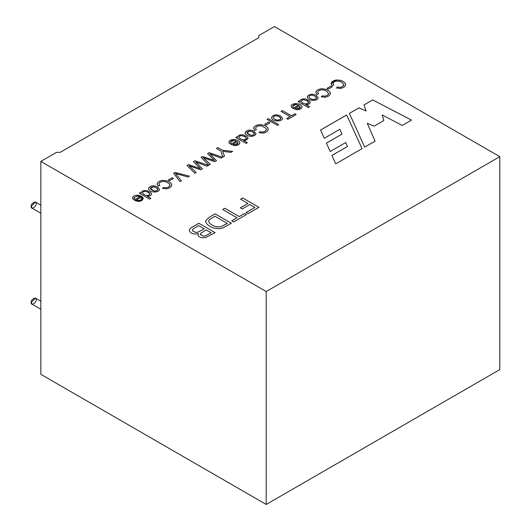 <?xml version="1.0" encoding="UTF-8"?>
<svg xmlns="http://www.w3.org/2000/svg" width="531" height="531" viewBox="0 0 531 531"><rect width="100%" height="100%" fill="white"/><g stroke="black" fill="none" stroke-linecap="round" stroke-linejoin="round"><path stroke-width="0.8" d="M40.841 205.178L35.404 202.039L31.21 206.473L31.933 208.066L40.841 213.21M36.128 203.632C37.004 206.499 30.333 210.349 31.21 206.473C30.333 203.605 37.004 199.756 36.128 203.632M40.841 301.23L35.404 298.097L31.21 302.524L31.933 304.117L40.841 309.261M36.128 299.69C37.004 302.551 30.333 306.4 31.21 302.524C30.333 299.657 37.004 295.813 36.128 299.69M258.637 37.787L60.302 152.291L56.412 152.41L40.841 161.404L266.217 291.526L499.79 156.672L274.414 26.55L258.843 35.537L258.637 37.787L258.843 35.537L274.414 26.55L499.79 156.672L499.79 369.596L266.217 504.45L40.841 374.328L40.841 161.404L56.412 152.41L60.302 152.291L258.637 37.787M151.448 194.419L151.176 192.959L147.06 190.636L144.512 190.51C142.155 190.914 141.12 191.751 141.405 193.018L140.456 192.474L139.281 193.178L140.456 192.474L141.405 193.018C141.12 191.751 142.155 190.914 144.512 190.51L147.06 190.636L151.176 192.959L151.448 194.419C150.704 195.747 149.277 196.357 147.173 196.258L150.89 198.402L149.636 199.132L139.281 193.151L149.636 199.132L150.89 198.402L147.173 196.258C149.277 196.357 150.704 195.747 151.448 194.419L151.534 193.968M159.473 189.408L157.548 186.965C153.691 185.219 150.758 185.584 148.76 188.04L148.574 188.744L148.76 188.04C150.758 185.584 153.691 185.219 157.548 186.965L159.473 189.388C159.174 192.939 150.26 192.726 148.78 189.487L148.76 188.014C150.758 185.558 153.691 185.2 157.548 186.939C153.691 185.2 150.758 185.558 148.76 188.014L148.78 189.487C150.26 192.726 159.174 192.939 159.473 189.388L159.486 189.235M157.11 183.686L158.132 186.069L159.838 185.478L158.961 183.726L160.249 182.219C163.322 180.772 166.402 181.39 169.489 184.071L169.893 185.611L168.473 187.091L166.236 187.788L163.548 187.45L166.236 187.788L168.473 187.091L169.893 185.611L169.489 184.071C166.402 181.39 163.322 180.772 160.249 182.219L158.961 183.726L159.838 185.478L158.132 186.069L157.11 183.686C157.893 181.947 159.645 180.859 162.353 180.421C166.628 180.354 169.661 181.516 171.447 183.905L171.506 185.976C170.511 187.576 168.752 188.525 166.223 188.837L162.513 188.405L163.548 187.45L166.236 187.815L168.473 187.118L169.96 185.206L168.473 187.118L166.236 187.815L163.548 187.45L162.513 188.405L166.223 188.837C168.752 188.525 170.511 187.576 171.506 185.976L171.447 183.905C169.661 181.516 166.628 180.354 162.353 180.421C159.645 180.859 157.893 181.947 157.11 183.686L157.11 183.713C157.893 181.967 159.645 180.879 162.353 180.447C166.628 180.381 169.661 181.542 171.447 183.932L171.752 185.014L171.447 183.932C169.661 181.542 166.628 180.381 162.353 180.447C159.645 180.879 157.893 181.967 157.11 183.713L157.07 184.071M168.254 180.016L172.183 177.752L173.458 178.489L169.535 180.752L168.254 180.016L169.535 180.752L173.458 178.489L172.183 177.752L168.254 180.016M173.657 173.305L175.071 172.489L189.434 176.153L187.954 177.002L175.502 173.551L181.37 180.805L179.969 181.615L173.657 173.305L179.969 181.615L181.37 180.805L175.502 173.551L187.954 177.002L189.434 176.153L175.071 172.489L173.657 173.305M193.51 161.643L199.41 167.65L193.51 161.643L194.983 160.793L208.484 165.347L207.03 166.19L195.766 162.068L202.45 168.831L200.751 169.814L189.189 165.864L196.191 172.449L194.771 173.265L186.978 165.42L188.372 164.617L200.34 168.559L188.372 164.617L186.978 165.42L194.771 173.265L196.191 172.449L189.189 165.864L200.751 169.814L202.45 168.831L195.766 162.068L207.03 166.19L208.484 165.347L194.983 160.793L193.51 161.643L194.983 160.793L208.484 165.373L194.983 160.82M207.581 153.519L209.048 152.676L222.555 157.229L221.095 158.072L209.831 153.95L216.515 160.714L214.816 161.696L203.26 157.74L210.256 164.325L208.836 165.148L201.05 157.295L202.437 156.492L214.411 160.435L207.581 153.519L214.411 160.435L202.437 156.492L201.05 157.295L208.836 165.148L210.256 164.325L203.26 157.74L214.816 161.696L216.515 160.714L209.831 153.95L221.095 158.072L222.555 157.229L209.048 152.676L207.581 153.519M216.409 148.428L217.816 147.611L222.35 150.227L232.624 151.415L230.932 152.39L222.695 151.322L224.487 156.114L222.834 157.063L220.936 151.043L216.409 148.428L220.936 151.043L222.834 157.063L224.487 156.114L222.695 151.322L230.932 152.39L232.624 151.415L222.35 150.227L217.816 147.611L216.409 148.428M291.114 106.034L291.758 107.727L293.238 107.076L292.807 106.127L295.9 104.494L298.488 105.178L295.9 104.494C293.304 104.687 292.415 105.55 293.238 107.076L291.758 107.727L291.114 106.034C291.917 102.297 301.674 103.173 302.02 106.844C301.767 108.589 300.108 109.552 297.055 109.731L292.88 108.417L298.488 105.178L292.88 108.417L297.055 109.731C300.108 109.552 301.767 108.589 302.02 106.844C301.674 103.173 291.917 102.297 291.114 106.034L291.114 106.054C291.917 102.324 301.674 103.2 302.02 106.87L302.02 106.844M247.964 138.697L247.685 137.244L243.576 134.914L241.028 134.788C238.671 135.193 237.629 136.029 237.908 137.297L236.965 136.752L235.791 137.456L236.965 136.752L237.908 137.297C237.629 136.029 238.671 135.193 241.028 134.788L243.576 134.914L247.685 137.244L247.964 138.697L245.295 140.469L243.689 140.536L247.406 142.68L246.138 143.41L235.791 137.436L246.138 143.41L247.406 142.68L243.689 140.536L245.295 140.469L248.05 138.252M255.988 133.686L254.064 131.243C250.194 129.504 247.26 129.863 245.276 132.319L245.09 133.029L245.276 132.319C247.26 129.863 250.194 129.504 254.064 131.243L255.988 133.666C255.451 135.325 253.758 136.228 250.917 136.387C248.183 136.082 246.311 135.213 245.295 133.766L245.276 132.292C247.26 129.836 250.194 129.478 254.064 131.217C250.194 129.478 247.26 129.836 245.276 132.292L245.295 133.766C246.311 135.213 248.183 136.082 250.917 136.387C253.758 136.228 255.451 135.325 255.988 133.666L256.002 133.513M253.619 127.964L254.641 130.347L256.354 129.756L255.471 128.004L256.758 126.497L258.995 125.761L261.657 125.913L265.998 128.356L266.409 129.889L264.982 131.369L262.745 132.066L260.064 131.728L262.745 132.066L264.982 131.369L266.409 129.889L265.998 128.356L261.657 125.913L258.995 125.761L256.758 126.497L255.471 128.004L256.354 129.756L254.641 130.347L253.619 127.964C255.471 122.887 266.277 124.446 267.956 128.183L268.022 130.254C267.04 131.841 265.281 132.796 262.732 133.115L259.022 132.684L260.064 131.728L262.745 132.093L264.982 131.396L266.469 129.484L264.982 131.396L262.745 132.093L260.064 131.728L259.022 132.684L262.732 133.115C265.281 132.796 267.04 131.841 268.022 130.254L267.956 128.183C266.277 124.446 255.471 122.887 253.619 127.964L253.619 127.991C255.471 122.907 266.277 124.473 267.956 128.21L268.268 129.285L267.956 128.21C266.277 124.473 255.471 122.907 253.619 127.991L253.586 128.349M264.77 124.294L268.693 122.03L269.974 122.767L266.051 125.031L264.77 124.294L266.051 125.031L269.974 122.767L268.693 122.03L264.77 124.294M267.047 119.389L268.314 118.659L278.669 124.632L277.401 125.362L267.047 119.389L277.401 125.362L278.669 124.632L268.314 118.659L267.047 119.389M282.472 118.373L280.547 115.924L282.472 118.373C282.147 121.944 273.233 121.712 271.779 118.479L271.753 117.006C272.695 115.592 274.335 114.855 276.664 114.809L280.547 115.924L276.664 114.809C274.335 114.855 272.695 115.592 271.753 117.006L271.779 118.479C273.233 121.712 282.147 121.944 282.472 118.373L282.485 118.227M280.992 111.337L282.353 110.548L291.492 115.824L294.911 113.853L296.119 114.557L287.928 119.283L286.72 118.586L290.132 116.614L280.992 111.337L282.353 110.548L280.992 111.337L290.132 116.614L286.72 118.586L287.928 119.283L296.119 114.557L294.911 113.853L291.492 115.824L282.353 110.548L291.492 115.851L294.911 113.853L296.119 114.577L294.911 113.88L291.492 115.851L282.353 110.574L280.992 111.357M189.394 229.983L189.72 231.543C191.445 233.832 194.313 234.503 198.315 233.554C194.313 234.503 191.445 233.832 189.72 231.543L189.394 229.983C189.587 229.06 190.689 228.011 192.707 226.837L198.879 223.272L215.108 232.644L205.557 237.583L202.278 237.722C200.054 237.39 198.667 236.614 198.103 235.399L198.315 233.554L198.103 235.399C198.667 236.614 200.054 237.39 202.278 237.722L205.557 237.583L215.108 232.644L198.879 223.272L192.707 226.837C190.689 228.011 189.587 229.06 189.394 229.983L189.348 230.361M231.363 223.259L222.662 228.011L219.13 228.715L214.438 228.224C211.305 227.308 208.856 225.974 207.09 224.215L205.836 222.21L205.849 220.511L209.294 217.265L215.141 213.887L231.363 223.259L215.141 213.887L209.294 217.265L205.849 220.511L205.836 222.21L207.09 224.215C208.856 225.974 211.305 227.308 214.438 228.224L219.13 228.715L222.662 228.011L231.363 223.259M222.715 209.513L224.852 208.285L239.176 216.555L244.525 213.462L246.43 214.564L233.587 221.971L231.689 220.876L237.038 217.79L222.715 209.513L237.038 217.79L231.689 220.876L233.587 221.971L246.43 214.564L244.525 213.462L239.176 216.555L224.852 208.285L222.715 209.513M240.583 199.198L242.713 197.963L258.942 207.336L248.004 213.654L246.105 212.553L254.907 207.475L249.849 204.548L242.229 208.948L240.331 207.853L247.95 203.453L240.583 199.198L247.95 203.453L240.331 207.853L242.229 208.948L249.849 204.548L254.907 207.475L246.105 212.553L248.004 213.654L258.942 207.336L242.713 197.963L240.583 199.198M372.702 99.928L411.505 120.106L402.226 125.462L382.187 114.935L383.787 120.564L374.169 126.112L367.273 123.305L375.078 141.14L364.671 147.147L349.398 113.382L358.896 107.893L366.138 111.025L363.987 104.952L372.702 99.928L411.505 120.132L372.702 99.928L363.987 104.952L366.138 111.025L358.896 107.893L349.398 113.382L364.671 147.147L375.078 141.14L367.273 123.305L374.169 126.112L383.787 120.564L382.187 114.935L402.226 125.462L411.505 120.106L372.702 99.928M228.921 141.943L229.558 143.635L231.031 142.985L230.613 142.036L233.7 140.41L236.282 141.093L233.7 140.41C231.111 140.596 230.228 141.452 231.031 142.985L229.558 143.635L228.921 141.943C229.684 138.233 239.488 139.062 239.813 142.753C239.567 144.498 237.915 145.461 234.855 145.647L230.68 144.326L236.282 141.093L230.68 144.326L234.855 145.647C237.915 145.461 239.567 144.498 239.813 142.753C239.488 139.062 229.684 138.233 228.921 141.943L228.921 141.963C229.684 138.252 239.488 139.082 239.813 142.779L239.813 142.779C239.488 139.082 229.684 138.252 228.921 141.963L228.881 142.295M337.484 87.031L340.165 87.369L342.402 86.672L343.822 85.199C342.86 82.338 340.391 80.964 336.408 81.07L334.172 81.801L332.884 83.307L333.767 85.066L332.061 85.65C330.209 82.809 331.616 80.931 336.282 80.002C340.557 79.942 343.584 81.104 345.369 83.493L345.435 85.557C344.453 87.15 342.687 88.106 340.145 88.425L336.442 87.987L337.484 87.031L340.165 87.396L337.484 87.031L336.442 87.987L340.145 88.425C342.687 88.106 344.453 87.15 345.435 85.557L345.369 83.493C343.584 81.104 340.557 79.942 336.282 80.002L330.999 83.632L332.061 85.65L333.767 85.066L332.884 83.307L334.172 81.801L336.408 81.07C340.391 80.964 342.86 82.338 343.822 85.199L342.402 86.672L340.165 87.369L342.402 86.699L343.882 84.787L342.402 86.699L340.165 87.396L337.484 87.031M326.95 88.392L330.873 86.128L332.154 86.872L328.231 89.135L326.95 88.392L328.231 89.135L332.154 86.872L330.873 86.128L326.95 88.392M315.799 92.069L316.821 94.452L318.527 93.861L317.644 92.109L318.932 90.602L321.175 89.858C325.151 89.759 327.62 91.14 328.583 93.994L327.162 95.474L324.926 96.164L322.244 95.846L321.209 96.808L322.244 95.826L324.926 96.164L327.162 95.474L328.583 93.994C327.62 91.14 325.151 89.759 321.175 89.858L318.932 90.602L317.644 92.109L318.527 93.861L316.821 94.452L315.799 92.069C316.562 90.336 318.315 89.248 321.049 88.803C325.317 88.737 328.344 89.898 330.129 92.288L330.202 94.352C329.227 95.938 327.461 96.894 324.906 97.219L321.209 96.781L322.244 95.826L324.926 96.191L322.244 95.826L321.209 96.781L324.906 97.219C327.461 96.894 329.227 95.938 330.202 94.352L330.129 92.288C328.344 89.898 325.317 88.737 321.049 88.803C318.315 89.248 316.562 90.336 315.799 92.069L315.799 92.095C316.562 90.363 318.315 89.268 321.049 88.823C325.317 88.763 328.344 89.925 330.129 92.314L330.441 93.403L330.129 92.314C328.344 89.925 325.317 88.763 321.049 88.823C318.315 89.268 316.562 90.363 315.799 92.095L315.759 92.44M318.169 97.764L316.244 95.314L318.169 97.764C317.863 101.315 308.949 101.109 307.476 97.87L307.449 96.396C309.44 93.941 312.374 93.575 316.244 95.314C312.374 93.575 309.44 93.941 307.449 96.396L307.476 97.87C308.949 101.109 317.863 101.315 318.169 97.764L318.182 97.618M310.137 102.822L309.865 101.368L305.75 99.038L303.208 98.905C300.845 99.324 299.803 100.16 300.088 101.421C299.803 100.16 300.845 99.324 303.208 98.905L305.75 99.038L309.865 101.368L310.137 102.822L309.865 101.341L305.75 99.018L303.208 98.885C300.845 99.297 299.803 100.14 300.088 101.401L299.145 100.857L297.971 101.56L299.145 100.857L297.971 101.534L299.145 100.857L300.088 101.401C299.803 100.14 300.845 99.297 303.208 98.885L305.75 99.018L309.865 101.341L310.137 102.802C309.42 104.116 308 104.726 305.869 104.634L309.586 106.777L308.319 107.514L297.971 101.534L308.319 107.514L309.586 106.777L305.869 104.634C308 104.726 309.42 104.116 310.137 102.802L310.23 102.35M139.792 196.802L137.204 196.118L134.144 197.552L134.542 198.694L133.069 199.344L132.425 197.651C133.148 196.125 134.854 195.282 137.556 195.123C142.998 196.231 144.425 198.036 141.843 200.526C139.613 201.8 137.064 201.634 134.19 200.034L139.792 196.802L134.19 200.034L140.078 201.203L143.324 198.567L137.556 195.123C134.854 195.282 133.148 196.125 132.425 197.651L133.069 199.344L134.542 198.694L134.144 197.552L137.204 196.118L139.792 196.802M346.677 114.948L362.062 148.653L335.718 163.86L331.941 155.444L347.44 146.503L345.761 142.52L330.216 151.494L326.412 143.104L342.024 134.091L339.86 129.272L324.242 138.286L320.571 130.022L346.677 114.948L362.062 148.673L346.677 114.948L320.571 130.022L324.242 138.286L339.86 129.272L342.024 134.091L326.412 143.104L330.216 151.494L345.761 142.52L347.44 146.523L331.941 155.444L335.718 163.86L362.062 148.653L346.677 114.948L320.571 130.049L346.677 114.975M40.841 374.328L266.217 504.45L266.217 291.526L40.841 161.404L40.841 374.328M266.217 504.45L499.79 369.596L499.79 156.672L266.217 291.526L266.217 504.45M382.187 114.961L383.787 120.59L382.187 114.961M367.273 123.331L375.078 141.16L367.273 123.331M349.398 113.402L358.896 107.893L366.138 111.025L358.896 107.919L349.398 113.402M363.987 104.979L372.702 99.947L363.987 104.979M240.583 199.225L242.713 197.963L258.942 207.355L242.713 197.99L240.583 199.225M246.105 212.579L254.907 207.475L246.105 212.579M240.331 207.873L247.95 203.453L240.331 207.873M222.715 209.539L224.852 208.285L239.176 216.575L244.525 213.462L246.43 214.584L244.525 213.489L239.176 216.575L224.852 208.305L222.715 209.539M231.689 220.903L237.038 217.79L231.689 220.903M205.709 221.347L205.849 220.531L209.294 217.285L215.141 213.887L231.363 223.279L215.141 213.913L209.294 217.285L205.849 220.531L205.709 221.347M227.328 223.392L220.823 226.764L216.953 226.883C213.98 226.266 211.491 224.985 209.486 223.047L208.623 221.161L209.227 219.841L214.902 216.217L227.328 223.392L214.902 216.217L209.227 219.841L208.623 221.188L209.486 223.066C211.491 225.011 213.98 226.286 216.953 226.903L220.823 226.79L227.328 223.418L220.823 226.79L216.953 226.903C213.98 226.286 211.491 225.011 209.486 223.066L208.623 221.188L209.486 223.047C211.491 224.985 213.98 226.266 216.953 226.883L220.823 226.764L227.328 223.392M189.348 230.374L189.394 230.009C189.587 229.08 190.689 228.031 192.707 226.863L198.879 223.272L215.108 232.671L198.879 223.299L192.707 226.863C190.689 228.031 189.587 229.08 189.394 230.009L189.348 230.374M200.36 234.43L203.181 236.089L205.139 235.943L211.072 232.784L206.141 229.936L200.778 233.255L200.36 234.43L200.778 233.255L206.141 229.936L211.072 232.784L205.139 235.943L203.181 236.089L200.326 234.198L203.181 236.109L205.139 235.97L211.072 232.804L205.139 235.97L203.181 236.109L200.326 234.224M192.434 229.823L192.521 230.806L192.434 229.823L192.521 230.806L195.62 232.432L197.851 232.239L204.243 228.841L197.851 232.213L195.62 232.405L192.521 230.779L192.434 229.797L193.238 228.828L198.64 225.602L204.243 228.861L198.64 225.602L193.238 228.828L192.434 229.797L192.521 230.779L192.434 229.797M192.521 230.779L195.62 232.405L197.851 232.213L204.243 228.861L197.851 232.239L195.62 232.432L192.521 230.806M197.97 234.729L198.315 233.58L197.97 234.742M286.72 118.605L290.132 116.614L286.72 118.605M273.286 117.623C273.837 118.917 275.27 119.747 277.587 120.106L279.89 119.608C281.277 118.818 281.058 117.836 279.24 116.674L276.459 115.791C274.427 115.858 273.372 116.468 273.286 117.623C273.372 116.468 274.427 115.858 276.459 115.791L279.24 116.674L280.773 118.4L279.89 119.608L277.587 120.106C275.27 119.747 273.837 118.917 273.286 117.623L273.286 117.65C273.837 118.937 275.27 119.767 277.587 120.132L279.89 119.634L280.773 118.413L279.89 119.634L277.587 120.132C275.27 119.767 273.837 118.937 273.286 117.65L273.279 117.51M280.547 115.924L282.472 118.4L280.547 115.924M271.573 117.723L271.753 117.032C272.695 115.612 274.335 114.882 276.664 114.829L280.547 115.95L276.664 114.829C274.335 114.882 272.695 115.612 271.753 117.032L271.573 117.723M267.047 119.409L268.314 118.659L278.669 124.659L268.314 118.678L267.047 119.409M264.77 124.32L268.693 122.03L269.974 122.794L268.693 122.05L264.77 124.32M266.469 129.498L266.409 129.889M255.471 128.024L256.354 129.783L255.471 128.024M259.022 132.704L260.064 131.748L259.022 132.704M252.763 131.96L254.289 133.693L253.406 134.901L251.11 135.392L246.796 132.777L249.975 131.084L252.763 131.96L249.975 131.084C245.594 132.08 245.972 133.52 251.11 135.392L253.406 134.92L254.289 133.706L253.406 134.92L251.11 135.418L246.796 132.79L251.11 135.418L253.406 134.901C254.794 134.104 254.575 133.128 252.763 131.96M237.822 136.839L237.908 137.297M237.908 137.323C237.629 136.055 238.671 135.219 241.028 134.808L243.576 134.934L247.685 137.27L247.964 138.717L247.685 137.27L243.576 134.934L241.028 134.808C238.671 135.219 237.629 136.055 237.908 137.323M243.689 140.556L247.406 142.706L243.689 140.556M246.324 138.186L244.718 136.6C241.3 135.266 239.415 135.511 239.069 137.337C239.78 138.637 241.233 139.474 243.424 139.832L245.607 139.401L246.324 138.186L245.607 139.401L243.424 139.832C241.233 139.474 239.78 138.637 239.069 137.337C239.415 135.511 241.3 135.266 244.718 136.6L246.344 138.385M239.069 137.337L239.069 137.356C239.78 138.664 241.233 139.494 243.424 139.852L245.607 139.427L246.324 138.213L245.607 139.427L243.424 139.852C241.233 139.494 239.78 138.664 239.069 137.356L239.063 137.19M233.049 144.166L237.271 141.731L238.18 143.012L234.967 144.711L233.049 144.166L234.967 144.711C238.054 144.412 238.824 143.423 237.271 141.731L233.049 144.166M230.613 142.049L231.018 142.992L230.613 142.056M230.68 144.346L236.282 141.113L230.68 144.346M233.049 144.186L234.967 144.731L238.18 143.025L234.967 144.731L233.049 144.186M343.882 84.794L343.822 85.199M332.884 83.334L333.767 85.086L332.884 83.334M330.999 83.646L336.282 80.028C340.557 79.962 343.584 81.13 345.369 83.513L345.674 84.602L345.369 83.513C343.584 81.13 340.557 79.962 336.282 80.028L330.999 83.652M336.442 88.007L337.484 87.051L336.442 88.007M326.95 88.418L330.873 86.128L332.154 86.892L330.873 86.155L326.95 88.418M328.643 93.595L327.162 95.494L324.926 96.191L327.162 95.494L328.583 93.994M317.644 92.129L318.527 93.887L317.644 92.129M308.982 97.014C309.533 98.308 310.967 99.138 313.283 99.496L315.587 98.998C316.974 98.208 316.755 97.226 314.943 96.058L312.155 95.182C310.15 95.235 309.088 95.846 308.982 97.014C309.088 95.846 310.15 95.235 312.155 95.182L314.943 96.058L316.469 97.79L315.587 98.998L313.283 99.496C310.967 99.138 309.533 98.308 308.982 97.014L308.982 97.034C309.533 98.328 310.967 99.158 313.283 99.523L315.587 99.025L316.469 97.804L315.587 99.025L313.283 99.523C310.967 99.158 309.533 98.328 308.982 97.034L308.976 96.894M316.244 95.314L318.169 97.79L316.244 95.314M307.27 97.113L307.449 96.423C309.44 93.96 312.374 93.602 316.244 95.341C312.374 93.602 309.44 93.96 307.449 96.423L307.27 97.113M300.002 100.936L300.088 101.401M305.869 104.66L309.586 106.804L305.869 104.66M301.256 101.434C301.953 102.742 303.407 103.578 305.604 103.93L307.788 103.505C309.049 102.815 308.75 101.879 306.898 100.698L304.13 99.808C302.219 99.828 301.263 100.372 301.256 101.434C301.263 100.372 302.219 99.828 304.13 99.808L306.898 100.698L308.524 102.47L307.788 103.505L305.604 103.93C303.407 103.578 301.953 102.742 301.256 101.434L301.256 101.461C301.953 102.768 303.407 103.598 305.604 103.957L307.788 103.532L308.524 102.483L307.788 103.532L305.604 103.957C303.407 103.598 301.953 102.768 301.256 101.461L301.243 101.282M295.243 108.258L299.464 105.822L300.373 107.103L297.168 108.802L295.243 108.258L297.168 108.802C300.261 108.497 301.024 107.508 299.464 105.822L295.243 108.258M292.807 106.14L293.218 107.083L292.807 106.154M292.88 108.443L298.488 105.204L292.88 108.443M295.243 108.284L297.168 108.828L300.373 107.116L297.168 108.828L295.243 108.284M302.02 106.957L302.02 106.87C301.674 103.2 291.917 102.324 291.114 106.054L291.074 106.386M216.409 148.448L217.816 147.611L222.35 150.253L232.624 151.441L222.35 150.253L217.816 147.638L216.409 148.448M223.405 153.12L224.487 156.134M207.581 153.545L209.048 152.676L222.555 157.249L209.048 152.696L207.581 153.545M209.831 153.97L216.515 160.74L209.831 153.97M203.26 157.767L210.256 164.351L203.26 157.767M201.05 157.315L202.437 156.492L214.411 160.455L202.437 156.519L201.05 157.315M195.766 162.094L202.45 168.858L195.766 162.094M189.189 165.891L196.191 172.469L189.189 165.891M186.978 165.44L188.372 164.617L200.34 168.586L188.372 164.637L186.978 165.44M199.41 167.65L200.34 168.559M173.657 173.332L175.071 172.489L189.434 176.173L175.071 172.515L173.657 173.332M175.502 173.577L181.37 180.832L175.502 173.577M168.254 180.042L172.183 177.752L173.458 178.516L172.183 177.772L168.254 180.042M169.96 185.219L169.893 185.611M158.961 183.746L159.838 185.505L158.961 183.746M162.513 188.425L163.548 187.47L162.513 188.425M156.247 187.682L157.773 189.414L156.897 190.622L154.594 191.114L150.28 188.498L153.459 186.806L156.247 187.682L153.459 186.806C149.078 187.801 149.457 189.242 154.594 191.114L156.897 190.642L157.773 189.428L156.897 190.642L154.594 191.14L150.28 188.512L154.594 191.14L156.897 190.622C158.278 189.826 158.059 188.85 156.247 187.682M141.312 192.554L141.405 193.018M141.405 193.038C141.12 191.777 142.155 190.941 144.512 190.529L147.06 190.656L151.176 192.985L151.448 194.439L151.176 192.985L147.06 190.656L144.512 190.529C142.155 190.941 141.12 191.777 141.405 193.038M147.173 196.278L150.89 198.428L147.173 196.278M142.567 193.052C143.27 194.359 144.717 195.196 146.908 195.554L149.098 195.123L149.822 193.901L148.202 192.315C144.817 190.981 142.939 191.226 142.567 193.052L142.567 193.078C143.27 194.386 144.717 195.216 146.908 195.574L149.098 195.149L149.822 193.928L149.098 195.123L146.908 195.554C144.717 195.196 143.27 194.359 142.567 193.052C142.939 191.226 144.817 190.981 148.202 192.315L149.835 194.094M149.822 193.928L149.098 195.149L146.908 195.574C144.717 195.216 143.27 194.386 142.567 193.078L142.554 192.912M136.56 199.875L140.768 197.446L141.684 198.733C141.438 199.842 140.37 200.406 138.472 200.426L136.56 199.875L138.472 200.446C140.37 200.426 141.438 199.862 141.684 198.76L141.684 198.76C141.438 199.862 140.37 200.426 138.472 200.446L136.56 199.902L138.472 200.426C140.37 200.406 141.438 199.842 141.684 198.733L140.768 197.446L136.56 199.875M134.117 197.751L134.542 198.72L134.144 197.572M132.425 197.671C133.148 196.151 134.854 195.302 137.556 195.142L143.324 198.581L137.556 195.142C134.854 195.302 133.148 196.151 132.425 197.671L132.385 198.017M134.19 200.061L139.792 196.822L134.19 200.061M326.412 143.131L342.024 134.117L326.412 143.131M331.941 155.47L347.44 146.523L331.941 155.47"/></g></svg>
